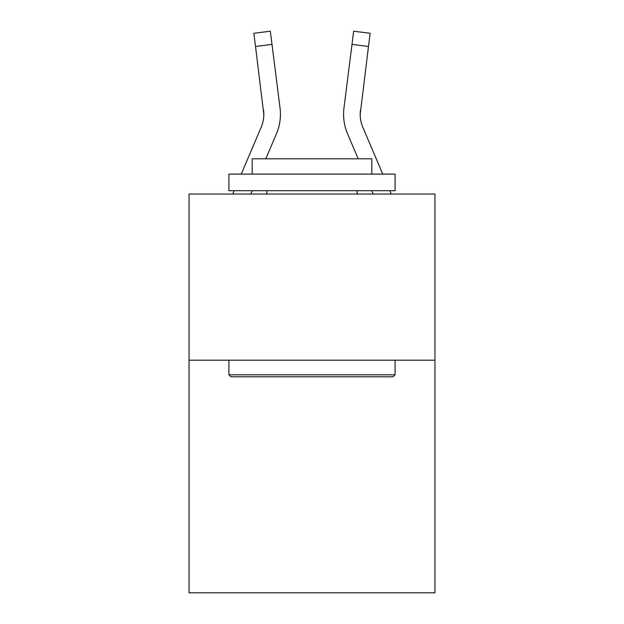 <?xml version="1.0" encoding="UTF-8"?>
<svg xmlns="http://www.w3.org/2000/svg" width="624" height="624" viewBox="0 0 624 624"><rect width="100%" height="100%" fill="white"/><g stroke="black" fill="none" stroke-linecap="round" stroke-linejoin="round"><path stroke-width="0.94" d="M434.951 360.188L434.951 592.8L189.049 592.8L189.049 194.033L434.951 194.033L434.951 360.188L189.049 360.188M250.801 194.033L252.221 190.71L250.801 194.033M276.448 133.801L265.801 158.808L276.448 133.801A49.85 49.85 0 0 0 280.036 108.03L271.994 44.39L255.512 46.472L253.843 33.283L270.332 31.2L271.994 44.39M280.371 116.696L280.433 114.668M279.786 106.033L280.036 108.03L279.786 106.033M382.769 174.096L362.84 127.296A33.228 33.228 0 0 1 360.188 114.332L368.488 46.472L352.006 44.39L353.668 31.2L370.157 33.283L353.668 31.2L370.157 33.283L353.668 31.2L370.157 33.283L353.668 31.2L370.157 33.283L353.668 31.2L370.157 33.283L353.668 31.2L370.157 33.283L353.668 31.2L370.157 33.283L353.668 31.2L370.157 33.283L353.668 31.2L370.157 33.283L353.668 31.2L370.157 33.283L368.488 46.472M373.199 194.033L371.779 190.71L373.199 194.033M347.552 133.801L358.199 158.808L347.552 133.801A49.85 49.85 0 0 1 343.964 108.03L352.006 44.39M343.567 114.254L343.629 116.711M362.84 127.296A33.228 33.228 0 0 1 360.188 114.332A33.228 33.228 0 0 0 362.84 127.296A33.228 33.228 0 0 1 360.188 114.332A33.228 33.228 0 0 0 362.84 127.296A33.228 33.228 0 0 1 360.188 114.332A33.228 33.228 0 0 0 362.84 127.296A33.228 33.228 0 0 1 360.188 114.332A33.228 33.228 0 0 0 362.84 127.296A33.228 33.228 0 0 1 360.188 114.332A33.228 33.228 0 0 0 362.84 127.296A33.228 33.228 0 0 1 360.188 114.332A33.228 33.228 0 0 0 362.84 127.296A33.228 33.228 0 0 1 360.188 114.332A33.228 33.228 0 0 0 362.84 127.296A33.228 33.228 0 0 1 360.188 114.332L360.446 110.113A33.228 33.228 0 0 0 362.84 127.296A33.228 33.228 0 0 1 360.188 114.332L360.446 110.113M230.919 376.802L228.922 374.806L395.078 374.806L393.081 376.802L230.919 376.802M395.078 174.096L395.078 190.71L228.922 190.71L228.922 174.096L395.078 174.096M252.182 174.096L252.182 158.808L371.818 158.808L371.818 174.096M395.078 360.188L395.078 374.806M228.922 360.188L228.922 374.806M357.193 190.71L357.193 194.033M266.807 190.71L266.807 194.033M241.231 174.096L261.16 127.296A33.228 33.228 0 0 0 263.812 114.34L255.512 46.472M261.16 127.296A33.228 33.228 0 0 0 263.812 114.34A33.228 33.228 0 0 1 261.16 127.296A33.228 33.228 0 0 0 263.812 114.34L263.554 110.113A33.228 33.228 0 0 1 261.16 127.296M232.744 194.033L234.156 190.71M280.433 114.254L280.371 116.711L280.433 114.254M253.843 33.283L270.332 31.2M391.256 194.033L389.844 190.71M370.157 33.283L353.668 31.2"/></g></svg>
